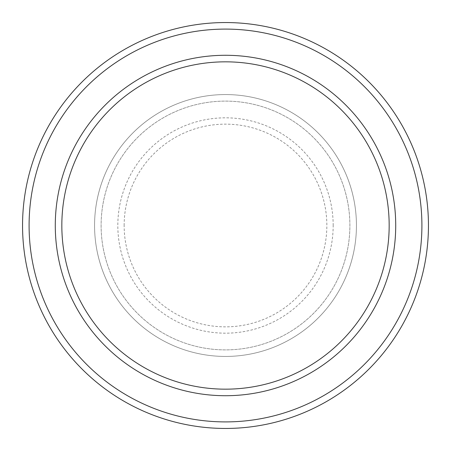 <?xml version="1.0" encoding="UTF-8"?>
<svg xmlns="http://www.w3.org/2000/svg" width="451" height="451" viewBox="0 0 451 451"><rect width="100%" height="100%" fill="white"/><g stroke="black" fill="none" stroke-linecap="round" stroke-linejoin="round"><path stroke-width="0.34" stroke-dasharray="2.25 1.69" d="M94.563 225.5A130.937 130.937 0 0 0 225.5 356.437A130.937 130.937 0 0 0 356.437 225.5A130.937 130.937 0 0 0 225.5 94.563A130.937 130.937 0 0 0 94.563 225.5A130.937 130.937 0 0 0 225.5 356.437A130.937 130.937 0 0 0 356.437 225.5A130.937 130.937 0 0 0 225.5 94.563A130.937 130.937 0 0 0 94.563 225.5A130.937 130.937 0 0 0 225.5 356.437A130.937 130.937 0 0 0 356.437 225.5A130.937 130.937 0 0 0 225.5 94.563A130.937 130.937 0 0 0 94.563 225.5A130.937 130.937 0 0 0 225.5 356.437A130.937 130.937 0 0 0 356.437 225.5A130.937 130.937 0 0 0 225.5 94.563A130.937 130.937 0 0 0 94.563 225.5A130.937 130.937 0 0 0 225.5 356.437A130.937 130.937 0 0 0 356.437 225.5A130.937 130.937 0 0 0 225.5 94.563A130.937 130.937 0 0 0 94.563 225.5A130.937 130.937 0 0 0 225.5 356.437A130.937 130.937 0 0 0 356.437 225.5A130.937 130.937 0 0 0 225.5 94.563A130.937 130.937 0 0 0 94.563 225.5A130.937 130.937 0 0 0 225.5 356.437A130.937 130.937 0 0 0 356.437 225.5A130.937 130.937 0 0 0 225.5 94.563A130.937 130.937 0 0 0 94.563 225.5A130.937 130.937 0 0 0 225.5 356.437A130.937 130.937 0 0 0 356.437 225.5A130.937 130.937 0 0 0 225.5 94.563A130.937 130.937 0 0 0 94.563 225.5M101.109 225.5A124.391 124.391 0 0 0 225.5 349.891A124.391 124.391 0 0 0 349.891 225.5A124.391 124.391 0 0 0 225.5 101.109A124.391 124.391 0 0 0 101.109 225.5A124.391 124.391 0 0 0 225.5 349.891A124.391 124.391 0 0 0 349.891 225.5A124.391 124.391 0 0 0 225.5 101.109A124.391 124.391 0 0 0 101.109 225.5A124.391 124.391 0 0 0 225.5 349.891A124.391 124.391 0 0 0 349.891 225.5A124.391 124.391 0 0 0 225.5 101.109A124.391 124.391 0 0 0 101.109 225.5A124.391 124.391 0 0 0 225.5 349.891A124.391 124.391 0 0 0 349.891 225.5A124.391 124.391 0 0 0 225.5 101.109A124.391 124.391 0 0 0 101.109 225.5A124.391 124.391 0 0 0 225.5 349.891A124.391 124.391 0 0 0 349.891 225.5A124.391 124.391 0 0 0 225.5 101.109A124.391 124.391 0 0 0 101.109 225.5M61.832 225.5A163.668 163.668 0 0 1 225.5 61.832A163.668 163.668 0 0 1 389.168 225.5A163.668 163.668 0 0 1 225.5 389.168A163.668 163.668 0 0 1 61.832 225.5A163.668 163.668 0 0 0 225.5 389.168A163.668 163.668 0 0 0 389.168 225.5A163.668 163.668 0 0 1 225.5 389.168A163.668 163.668 0 0 1 61.832 225.5A163.668 163.668 0 0 1 225.5 61.832A163.668 163.668 0 0 1 389.168 225.5A163.668 163.668 0 0 0 225.5 61.832A163.668 163.668 0 0 0 61.832 225.5M395.719 225.5A170.219 170.219 0 0 0 225.5 55.281A170.219 170.219 0 0 0 55.281 225.5A170.219 170.219 0 0 0 225.5 395.719A170.219 170.219 0 0 0 395.719 225.5A170.219 170.219 0 0 0 225.5 55.281A170.219 170.219 0 0 0 55.281 225.5A170.219 170.219 0 0 0 225.5 395.719A170.219 170.219 0 0 0 395.719 225.5A170.219 170.219 0 0 0 225.5 55.281A170.219 170.219 0 0 0 55.281 225.5A170.219 170.219 0 0 0 225.5 395.719A170.219 170.219 0 0 0 395.719 225.5A170.219 170.219 0 0 1 225.5 395.719A170.219 170.219 0 0 1 55.281 225.5A170.219 170.219 0 0 0 225.5 395.719A170.219 170.219 0 0 0 395.719 225.5A170.219 170.219 0 0 0 225.5 55.281A170.219 170.219 0 0 0 55.281 225.5A170.219 170.219 0 0 1 225.5 55.281A170.219 170.219 0 0 1 395.719 225.5M428.45 225.5A202.95 202.95 0 0 0 225.5 22.55A202.95 202.95 0 0 0 22.55 225.5A202.95 202.95 0 0 0 225.5 428.45A202.95 202.95 0 0 0 428.45 225.5M124.149 225.5A101.351 101.351 0 0 1 225.5 124.149A101.351 101.351 0 0 1 326.851 225.5A101.351 101.351 0 0 1 225.5 326.851A101.351 101.351 0 0 1 124.149 225.5M333.176 225.5A107.676 107.676 0 0 0 225.5 117.824A107.676 107.676 0 0 0 117.824 225.5A107.676 107.676 0 0 0 225.5 333.176A107.676 107.676 0 0 0 333.176 225.5"/><path stroke-width="0.68" d="M389.168 225.5A163.668 163.668 0 0 0 225.5 61.832A163.668 163.668 0 0 0 61.832 225.5A163.668 163.668 0 0 0 225.5 389.168A163.668 163.668 0 0 0 389.168 225.5M55.281 225.5A170.219 170.219 0 0 1 225.5 55.281A170.219 170.219 0 0 1 395.719 225.5A170.219 170.219 0 0 1 225.5 395.719A170.219 170.219 0 0 1 55.281 225.5M421.905 225.5A196.405 196.405 0 0 0 225.5 29.095A196.405 196.405 0 0 0 29.095 225.5A196.405 196.405 0 0 0 225.5 421.905A196.405 196.405 0 0 0 421.905 225.5M22.55 225.5A202.95 202.95 0 0 1 225.5 22.55A202.95 202.95 0 0 1 428.45 225.5A202.95 202.95 0 0 1 225.5 428.45A202.95 202.95 0 0 1 22.55 225.5"/></g></svg>
